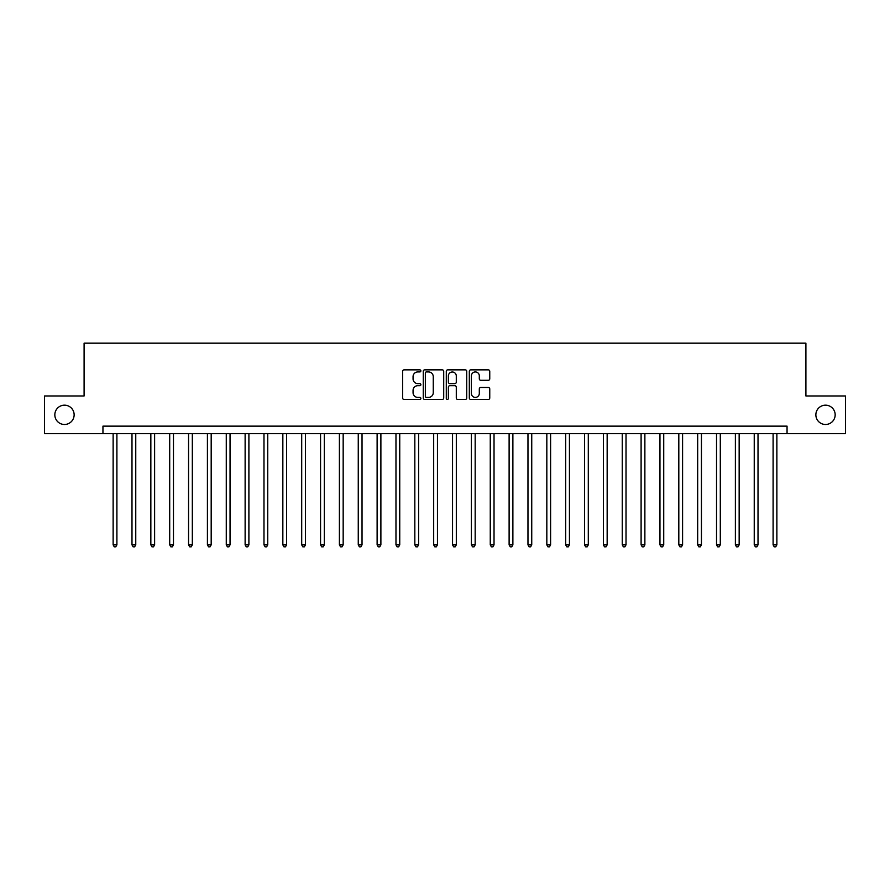 <?xml version="1.0" encoding="UTF-8"?>
<svg xmlns="http://www.w3.org/2000/svg" width="890" height="890" viewBox="0 0 890 890"><rect width="100%" height="100%" fill="white"/><g stroke="black" fill="none" stroke-linecap="round" stroke-linejoin="round"><path stroke-width="1.33" d="M420.87 370.885A1.035 1.035 0 0 0 419.824 369.851L404.093 369.851A1.48 1.48 0 0 0 402.614 371.33L402.614 397.986A1.48 1.48 0 0 0 404.093 399.465L419.824 399.465A1.035 1.035 0 0 0 420.87 398.431A1.035 1.035 0 0 0 419.824 397.396L417.788 397.396A4.739 4.739 0 0 1 413.06 392.657L413.06 390.432A4.739 4.739 0 0 1 417.788 385.693L419.824 385.693A1.035 1.035 0 0 0 420.87 384.658A1.035 1.035 0 0 0 419.824 383.623L417.788 383.623A4.739 4.739 0 0 1 413.06 378.884L413.06 376.67A4.739 4.739 0 0 1 417.788 371.931L419.824 371.931A1.035 1.035 0 0 0 420.87 370.885M815.863 414.829A9.656 9.656 0 0 0 825.508 424.486A9.656 9.656 0 0 0 835.165 414.829A9.656 9.656 0 0 0 825.508 405.173A9.656 9.656 0 0 0 815.863 414.829M54.835 414.829A9.656 9.656 0 0 0 64.492 424.486A9.656 9.656 0 0 0 74.137 414.829A9.656 9.656 0 0 0 64.492 405.173A9.656 9.656 0 0 0 54.835 414.829M488.276 380.297A1.48 1.48 0 0 0 489.756 378.817L489.756 371.33A1.48 1.48 0 0 0 488.276 369.851L470.799 369.851A1.48 1.48 0 0 0 469.319 371.33L469.319 397.986A1.48 1.48 0 0 0 470.799 399.465L488.276 399.465A1.48 1.48 0 0 0 489.756 397.986L489.756 388.952A1.48 1.48 0 0 0 488.276 387.473L480.8 387.473A1.48 1.48 0 0 0 479.31 388.952L479.31 393.436A3.961 3.961 0 0 1 475.349 397.396A3.961 3.961 0 0 1 471.389 393.436L471.389 375.892A3.961 3.961 0 0 1 475.349 371.931A3.961 3.961 0 0 1 479.31 375.892L479.31 378.817A1.48 1.48 0 0 0 480.8 380.297L488.276 380.297M102.951 433.686L44.5 433.686L44.5 395.972L84.094 395.972L84.094 343.173L805.906 343.173L805.906 395.972L845.5 395.972L845.5 433.686L787.049 433.686L787.049 426.143L102.951 426.143L102.951 433.686L787.049 433.686M443.709 371.33A1.48 1.48 0 0 0 442.219 369.851L424.753 369.851A1.48 1.48 0 0 0 423.273 371.33L423.273 397.986A1.48 1.48 0 0 0 424.753 399.465L442.219 399.465A1.48 1.48 0 0 0 443.709 397.986L443.709 371.33M447.781 369.851L465.248 369.851A1.48 1.48 0 0 1 466.727 371.33L466.727 397.986A1.48 1.48 0 0 1 465.248 399.465L457.772 399.465A1.48 1.48 0 0 1 456.292 397.986L456.292 387.183A1.48 1.48 0 0 0 454.812 385.693L449.851 385.693A1.48 1.48 0 0 0 448.371 387.183L448.371 398.431A1.035 1.035 0 0 1 447.336 399.465A1.035 1.035 0 0 1 446.291 398.431L446.291 371.33A1.48 1.48 0 0 1 447.781 369.851M426.377 371.931A1.035 1.035 0 0 0 425.342 372.966L425.342 396.361A1.035 1.035 0 0 0 426.377 397.396L428.524 397.396A4.739 4.739 0 0 0 433.263 392.657L433.263 376.67A4.739 4.739 0 0 0 428.524 371.931L426.377 371.931M456.292 375.958A3.961 3.961 0 0 0 452.331 371.998A3.961 3.961 0 0 0 448.371 375.958L448.371 382.144A1.48 1.48 0 0 0 449.851 383.623L454.812 383.623A1.48 1.48 0 0 0 456.292 382.144L456.292 375.958M113.13 433.686L113.13 544.858L116.901 544.858L116.901 433.686M116.901 544.858L115.778 546.827L114.265 546.827L113.13 544.858M131.987 433.686L131.987 544.858L135.758 544.858L135.758 433.686M135.758 544.858L134.635 546.827L133.122 546.827L131.987 544.858M150.844 433.686L150.844 544.858L154.615 544.858L154.615 433.686M154.615 544.858L153.492 546.827L151.979 546.827L150.844 544.858M169.701 433.686L169.701 544.858L173.472 544.858L173.472 433.686M173.472 544.858L172.349 546.827L170.835 546.827L169.701 544.858M188.558 433.686L188.558 544.858L192.329 544.858L192.329 433.686M192.329 544.858L191.194 546.827L189.692 546.827L188.558 544.858M207.415 433.686L207.415 544.858L211.186 544.858L211.186 433.686M211.186 544.858L210.051 546.827L208.549 546.827L207.415 544.858M226.271 433.686L226.271 544.858L230.043 544.858L230.043 433.686M230.043 544.858L228.908 546.827L227.406 546.827L226.271 544.858M245.128 433.686L245.128 544.858L248.9 544.858L248.9 433.686M248.9 544.858L247.765 546.827L246.263 546.827L245.128 544.858M263.985 433.686L263.985 544.858L267.757 544.858L267.757 433.686M267.757 544.858L266.622 546.827L265.12 546.827L263.985 544.858M282.842 433.686L282.842 544.858L286.613 544.858L286.613 433.686M286.613 544.858L285.479 546.827L283.966 546.827L282.842 544.858M301.699 433.686L301.699 544.858L305.47 544.858L305.47 433.686M305.47 544.858L304.336 546.827L302.822 546.827L301.699 544.858M320.556 433.686L320.556 544.858L324.327 544.858L324.327 433.686M324.327 544.858L323.192 546.827L321.679 546.827L320.556 544.858M339.401 433.686L339.401 544.858L343.173 544.858L343.173 433.686M343.173 544.858L342.049 546.827L340.536 546.827L339.401 544.858M358.258 433.686L358.258 544.858L362.03 544.858L362.03 433.686M362.03 544.858L360.906 546.827L359.393 546.827L358.258 544.858M377.115 433.686L377.115 544.858L380.887 544.858L380.887 433.686M380.887 544.858L379.763 546.827L378.25 546.827L377.115 544.858M395.972 433.686L395.972 544.858L399.743 544.858L399.743 433.686M399.743 544.858L398.62 546.827L397.107 546.827L395.972 544.858M414.829 433.686L414.829 544.858L418.6 544.858L418.6 433.686M418.6 544.858L417.466 546.827L415.964 546.827L414.829 544.858M433.686 433.686L433.686 544.858L437.457 544.858L437.457 433.686M437.457 544.858L436.322 546.827L434.821 546.827L433.686 544.858M452.543 433.686L452.543 544.858L456.314 544.858L456.314 433.686M456.314 544.858L455.179 546.827L453.678 546.827L452.543 544.858M471.4 433.686L471.4 544.858L475.171 544.858L475.171 433.686M475.171 544.858L474.036 546.827L472.534 546.827L471.4 544.858M490.257 433.686L490.257 544.858L494.028 544.858L494.028 433.686M494.028 544.858L492.893 546.827L491.38 546.827L490.257 544.858M509.113 433.686L509.113 544.858L512.885 544.858L512.885 433.686M512.885 544.858L511.75 546.827L510.237 546.827L509.113 544.858M527.97 433.686L527.97 544.858L531.742 544.858L531.742 433.686M531.742 544.858L530.607 546.827L529.094 546.827L527.97 544.858M546.827 433.686L546.827 544.858L550.599 544.858L550.599 433.686M550.599 544.858L549.464 546.827L547.951 546.827L546.827 544.858M565.673 433.686L565.673 544.858L569.444 544.858L569.444 433.686M569.444 544.858L568.321 546.827L566.808 546.827L565.673 544.858M584.53 433.686L584.53 544.858L588.301 544.858L588.301 433.686M588.301 544.858L587.178 546.827L585.665 546.827L584.53 544.858M603.387 433.686L603.387 544.858L607.158 544.858L607.158 433.686M607.158 544.858L606.034 546.827L604.521 546.827L603.387 544.858M622.244 433.686L622.244 544.858L626.015 544.858L626.015 433.686M626.015 544.858L624.88 546.827L623.378 546.827L622.244 544.858M641.1 433.686L641.1 544.858L644.872 544.858L644.872 433.686M644.872 544.858L643.737 546.827L642.235 546.827L641.1 544.858M659.957 433.686L659.957 544.858L663.729 544.858L663.729 433.686M663.729 544.858L662.594 546.827L661.092 546.827L659.957 544.858M678.814 433.686L678.814 544.858L682.585 544.858L682.585 433.686M682.585 544.858L681.451 546.827L679.949 546.827L678.814 544.858M697.671 433.686L697.671 544.858L701.442 544.858L701.442 433.686M701.442 544.858L700.308 546.827L698.806 546.827L697.671 544.858M716.528 433.686L716.528 544.858L720.299 544.858L720.299 433.686M720.299 544.858L719.165 546.827L717.652 546.827L716.528 544.858M735.385 433.686L735.385 544.858L739.156 544.858L739.156 433.686M739.156 544.858L738.021 546.827L736.508 546.827L735.385 544.858M754.242 433.686L754.242 544.858L758.013 544.858L758.013 433.686M758.013 544.858L756.878 546.827L755.365 546.827L754.242 544.858M773.098 433.686L773.098 544.858L776.87 544.858L776.87 433.686M776.87 544.858L775.735 546.827L774.222 546.827L773.098 544.858"/></g></svg>
